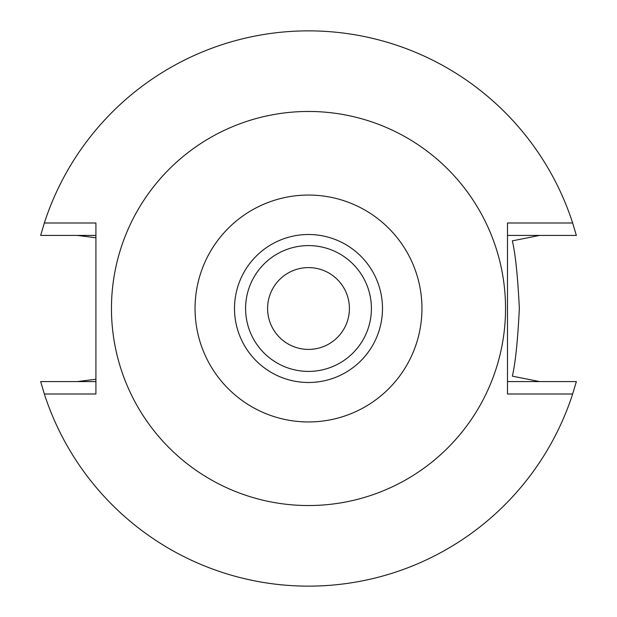 <?xml version="1.0" encoding="UTF-8"?>
<svg xmlns="http://www.w3.org/2000/svg" width="617" height="617" viewBox="0 0 617 617"><rect width="100%" height="100%" fill="white"/><g stroke="black" fill="none" stroke-linecap="round" stroke-linejoin="round"><path stroke-width="0.93" d="M308.5 421.951A113.451 113.451 0 0 1 195.049 308.5A113.451 113.451 0 0 1 308.5 195.049A113.451 113.451 0 0 1 421.951 308.5A113.451 113.451 0 0 1 308.5 421.951M308.5 382.494A73.994 73.994 0 0 0 382.494 308.5A73.994 73.994 0 0 0 308.5 234.506A73.994 73.994 0 0 0 234.506 308.5A73.994 73.994 0 0 0 308.5 382.494M308.5 505.539A197.039 197.039 0 0 1 111.461 308.5A197.039 197.039 0 0 1 308.5 111.461A197.039 197.039 0 0 1 505.539 308.5A197.039 197.039 0 0 1 308.5 505.539M507.49 222.999L507.49 394.001L572.653 394.001A277.65 277.65 0 0 1 44.347 394.001L95.913 394.001L95.913 222.999L44.347 222.999A277.65 277.65 0 0 1 572.653 222.999L507.49 222.999M507.49 235.409L576.355 235.409L572.653 222.999M44.347 222.999L40.645 235.409L95.913 235.409M77.333 235.409L95.913 237.761M539.667 381.591L512.341 376.146C515.434 363.058 517.763 340.507 519.344 308.5C517.802 276.786 515.465 254.235 512.341 240.854L539.667 235.409M95.913 381.591L40.645 381.591L44.347 394.001M572.653 394.001L576.355 381.591L507.49 381.591M95.913 379.239L77.333 381.591M308.5 349.407A40.907 40.907 0 0 0 349.407 308.5A40.907 40.907 0 0 0 308.5 267.593A40.907 40.907 0 0 0 267.593 308.5A40.907 40.907 0 0 0 308.5 349.407M308.5 245.597A62.903 62.903 0 0 0 245.597 308.5A62.903 62.903 0 0 0 308.5 371.403A62.903 62.903 0 0 0 371.403 308.5A62.903 62.903 0 0 0 308.5 245.597"/></g></svg>
